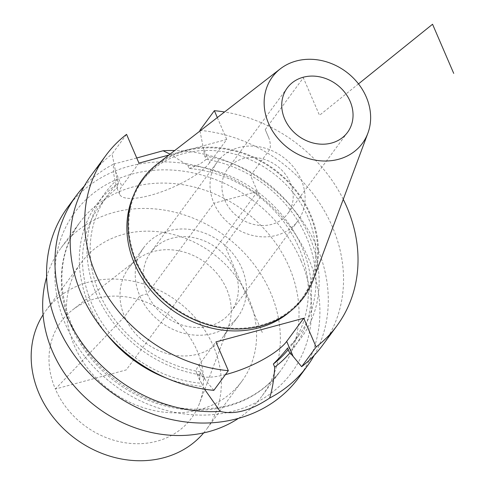 <?xml version="1.0" encoding="UTF-8"?>
<svg xmlns="http://www.w3.org/2000/svg" width="485" height="485" viewBox="0 0 485 485"><rect width="100%" height="100%" fill="white"/><g stroke="black" fill="none" stroke-linecap="round" stroke-linejoin="round"><path stroke-width="0.36" stroke-dasharray="2.42 1.82" d="M298.839 377.542A143.53 123.008 36.3 0 0 308.648 258.663A143.53 123.008 -143.7 0 0 193.739 165.142A143.53 123.008 -143.7 0 0 67.627 207.41M314.213 355.317A143.53 123.008 36.3 0 0 317.032 247.265A143.53 123.008 -143.7 0 0 174.715 150.526M204.537 389.194L201.699 383.326A118.57 101.62 -143.7 0 1 98.122 316.42A118.57 101.62 -143.7 0 1 99.928 205.628A118.57 101.62 -143.7 0 1 117.491 187.792L116.145 184.664C113.799 176.819 112.963 169.962 113.623 164.094L136.752 158.001M84.269 186.119A143.53 123.008 -143.7 0 1 113.623 164.094M116.145 184.664A121.917 104.481 36.3 0 0 106.682 334.226M166.143 377.985A121.917 104.481 36.3 0 0 203.051 386.454M170.047 154.139L187.81 165.349A121.917 104.481 36.3 0 1 296.796 236.589A121.917 104.481 36.3 0 1 290.024 352.728M187.81 165.349L189.156 168.471A118.57 101.62 -143.7 0 1 292.734 235.383A118.57 101.62 -143.7 0 1 290.927 346.169A118.57 101.62 -143.7 0 1 288.151 349.752M126.567 134.357L112.083 154.042L117.231 179.656L118.625 182.887L116.636 187.325L117.491 187.792M189.156 168.471C196.758 165.967 202.415 162.905 206.125 159.298L204.737 156.061L203.245 147.664L209.69 162.633L226.744 139.456L168.853 155.061M138.952 163.124L121.899 186.301A50.234 14.605 156.7 0 0 119.656 194.339A50.234 14.605 156.7 0 0 160.881 192.066A50.234 14.605 156.7 0 0 209.69 162.633M91.253 175.297A143.53 123.008 -143.7 0 1 112.083 154.042M213.855 390.346L201.366 375.02A121.917 104.481 -143.7 0 1 96.521 294.262A121.917 104.481 -143.7 0 1 117.231 179.656M204.737 156.061A121.917 104.481 -143.7 0 1 309.582 236.819A121.917 104.481 -143.7 0 1 288.872 351.425M199.99 130.974L203.245 147.664M199.875 130.374A143.53 123.008 -143.7 0 1 324.811 211.581A143.53 123.008 -143.7 0 1 322.47 345.423M225.422 374.62A50.234 14.605 -23.3 0 1 196.649 373.117A50.234 14.605 -23.3 0 1 198.892 365.078L215.946 341.901M343.265 199.335A143.53 123.008 36.3 0 0 224.549 111.98M217.322 117.57L226.744 139.456M290.788 310.921A99.207 85.027 36.3 0 0 301.258 299.475A99.207 85.027 36.3 0 0 308.036 217.304A99.207 85.027 -143.7 0 0 228.611 152.666A99.207 85.027 -143.7 0 0 141.438 181.881A99.207 85.027 -143.7 0 0 133.624 195.279M143.342 179.286A99.207 85.027 -143.7 0 0 136.564 261.457A99.207 85.027 36.3 0 0 215.989 326.096A99.207 85.027 36.3 0 0 303.161 296.887A99.207 85.027 36.3 0 0 309.939 214.716A99.207 85.027 -143.7 0 0 230.514 150.077A99.207 85.027 -143.7 0 0 143.342 179.286L141.438 181.881M313.522 279.239A99.958 85.669 36.3 0 0 310.594 214.54A99.958 85.669 -143.7 0 0 157.11 164.148M224.84 200.287A37.442 32.089 -143.7 0 1 227.398 169.277A37.442 32.089 -143.7 0 1 260.293 158.249A37.442 32.089 -143.7 0 1 290.272 182.645A37.442 32.089 -143.7 0 1 287.714 213.661A37.442 32.089 -143.7 0 1 254.813 224.682A37.442 32.089 -143.7 0 1 224.84 200.287M217.341 161.881A49.925 42.783 -143.7 0 0 213.933 203.227L257.553 191.466L126.252 369.916L55.363 389.025A81.128 69.531 -143.7 0 1 72.35 310.073A81.128 69.531 -143.7 0 1 197.14 350.8A81.128 69.531 -143.7 0 1 199.42 403.575A81.128 69.531 -143.7 0 1 129.422 443.314A81.128 69.531 -143.7 0 1 55.363 389.025L124.566 316.596L139.813 295.874L147.234 293.874L213.933 203.227A49.925 42.783 36.3 0 0 253.897 235.758A49.925 42.783 36.3 0 0 297.766 221.057A49.925 42.783 36.3 0 0 301.179 179.705A49.925 42.783 -143.7 0 0 261.209 147.179A49.925 42.783 -143.7 0 0 217.341 161.881L150.641 252.527A49.925 42.783 -143.7 0 1 194.509 237.826A49.925 42.783 -143.7 0 1 234.479 270.357A49.925 42.783 36.3 0 1 231.066 311.703A49.925 42.783 36.3 0 1 187.198 326.405A49.925 42.783 36.3 0 1 147.234 293.874A49.925 42.783 -143.7 0 1 150.641 252.527M143.809 247.495A58.412 50.064 -143.7 0 0 139.813 295.874A58.412 50.064 36.3 0 0 186.579 333.935A58.412 50.064 36.3 0 0 237.905 316.735A58.412 50.064 36.3 0 0 241.894 268.357A58.412 50.064 -143.7 0 0 195.128 230.296A58.412 50.064 -143.7 0 0 143.809 247.495L128.561 268.217A58.412 50.064 -143.7 0 1 136.8 259.748A58.412 50.064 -143.7 0 1 226.647 289.072A58.412 50.064 36.3 0 1 228.289 327.072L199.42 403.575M128.561 268.217A58.412 50.064 -143.7 0 0 124.566 316.596A58.412 50.064 36.3 0 0 171.332 354.656A58.412 50.064 36.3 0 0 222.657 337.457A58.412 50.064 36.3 0 0 228.289 327.072M43.068 314.765A99.849 85.572 -143.7 0 1 45.826 310.739A99.849 85.572 -143.7 0 1 133.563 281.336A99.849 85.572 -143.7 0 1 213.497 346.393A99.849 85.572 36.3 0 1 206.671 429.092L241.93 381.174A99.849 85.572 36.3 0 0 248.75 298.481A99.849 85.572 -143.7 0 0 168.816 233.424A99.849 85.572 -143.7 0 0 81.086 262.828A99.849 85.572 -143.7 0 0 74.26 345.52A99.849 85.572 36.3 0 0 154.2 410.577A99.849 85.572 36.3 0 0 241.93 381.174M203.651 432.923A99.849 85.572 36.3 0 0 206.671 429.092M238.462 418.355A124.809 106.967 36.3 0 0 262.033 395.972A124.809 106.967 36.3 0 0 270.563 292.6A124.809 106.967 -143.7 0 0 170.641 211.278A124.809 106.967 -143.7 0 0 60.977 248.029L79.655 222.651A124.809 106.967 -143.7 0 1 189.32 185.9A124.809 106.967 -143.7 0 1 289.242 267.217A124.809 106.967 -143.7 0 1 280.712 370.588A124.809 106.967 -143.7 0 1 171.047 407.339A124.809 106.967 -143.7 0 1 71.125 326.023A124.809 106.967 -143.7 0 1 79.655 222.651C59.055 252.321 56.363 286.241 71.574 324.423C90.889 371.243 142.911 407.497 193.036 409.128C230.945 410.061 260.172 397.215 280.712 370.588L262.033 395.972M46.621 277.196A124.809 106.967 -143.7 0 1 60.977 248.029M201.699 383.326L199.668 380.131L199.978 371.783L201.366 375.02M287.478 348.194A118.57 101.62 36.3 0 0 298.554 335.814A118.57 101.62 36.3 0 0 302.646 229.193A118.57 101.62 36.3 0 0 206.125 159.298M118.625 182.887A118.57 101.62 36.3 0 0 107.549 195.267A118.57 101.62 36.3 0 0 103.457 301.888A118.57 101.62 36.3 0 0 199.978 371.783M358.494 83.893L319.5 115.297L303.343 77.794L265.234 129.592L268.538 137.267L265.234 129.592M268.538 137.267A9.985 4.25 -105.1 0 1 269.266 150.186L250.593 175.57L260.039 197.504L224.785 245.416L262.573 333.159M301.015 260.718A134.794 115.521 -143.7 0 1 234.249 410.928A134.794 115.521 -143.7 0 1 65.451 324.229A134.794 115.521 -143.7 0 1 132.217 174.024A134.794 115.521 -143.7 0 1 301.015 260.718M115.454 171.332L121.899 186.301M198.892 365.078L205.337 380.046M119.656 194.339L116.636 187.325M303.161 296.887L301.258 299.475M287.235 87.955L227.398 169.277M297.766 221.057L231.066 311.703M237.905 316.735L222.657 337.457M136.8 259.748L72.35 310.073M45.826 310.739L81.086 262.828M347.551 132.332L287.714 213.661M199.668 380.131L196.649 373.117M298.554 335.814L290.927 346.169M107.549 195.267L99.928 205.628"/><path stroke-width="0.73" d="M290.024 352.728A121.917 104.481 36.3 0 1 274.71 367.133C274.037 379.076 272.334 389.382 269.611 398.064C250.915 410.583 234.419 415.027 220.135 411.401A143.53 123.008 36.3 0 1 66.203 314.892A143.53 123.008 -143.7 0 1 76.012 196.013L67.627 207.41A143.53 123.008 -143.7 0 0 57.818 326.29A143.53 123.008 36.3 0 0 172.727 419.804A143.53 123.008 36.3 0 0 298.839 377.542L307.223 366.145A143.53 123.008 36.3 0 0 314.213 355.317M269.611 398.064A143.53 123.008 36.3 0 0 307.223 366.145M76.012 196.013A143.53 123.008 -143.7 0 1 84.269 186.119M220.135 411.401L204.537 389.194M106.682 334.226A121.917 104.481 36.3 0 0 166.143 377.985M136.752 158.001L163.099 150.756A143.53 123.008 -143.7 0 1 174.715 150.526M163.099 150.756L170.047 154.139M274.71 367.133L273.364 364.005A118.57 101.62 -143.7 0 0 288.151 349.752M105.742 155.612L91.253 175.297A143.53 123.008 -143.7 0 0 88.919 309.145A143.53 123.008 -143.7 0 0 213.855 390.346L228.338 370.667A143.53 123.008 36.3 0 1 103.402 289.46A143.53 123.008 36.3 0 1 105.742 155.612A143.53 123.008 36.3 0 1 126.567 134.357L138.952 163.124L168.853 155.061M343.265 199.335A143.53 123.008 36.3 0 1 336.954 325.744A143.53 123.008 36.3 0 1 316.129 346.993L303.737 318.233L286.683 341.41L293.128 356.378L288.872 351.425L287.478 348.194C284.119 352.637 279.415 357.906 273.364 364.005M224.549 111.98A143.53 123.008 36.3 0 0 214.358 110.689L199.875 130.374L199.99 130.974M336.954 325.744L322.47 345.423A143.53 123.008 -143.7 0 1 301.646 366.678L293.128 356.378M228.338 370.667L215.946 341.901L303.737 318.233M316.129 346.993L301.646 366.678M214.358 110.689L217.322 117.57M133.624 195.279A99.207 85.027 -143.7 0 0 134.66 264.046A99.207 85.027 36.3 0 0 290.788 310.921M135.909 261.633A99.958 85.669 36.3 0 0 227.344 328.539A99.958 85.669 36.3 0 0 313.522 279.239L367.891 133.163A55.92 47.924 36.3 0 0 366.254 96.97A55.92 47.924 -143.7 0 0 280.391 68.779L157.11 164.148A99.958 85.669 -143.7 0 0 135.909 261.633M367.891 133.163A55.92 47.924 36.3 0 1 319.682 160.747A55.92 47.924 36.3 0 1 268.532 123.317A55.92 47.924 -143.7 0 1 280.391 68.779M284.677 118.964A37.442 32.089 -143.7 0 1 287.235 87.955A37.442 32.089 -143.7 0 1 320.136 76.927A37.442 32.089 -143.7 0 1 350.109 101.323A37.442 32.089 -143.7 0 1 347.551 132.332A37.442 32.089 -143.7 0 1 314.656 143.36A37.442 32.089 -143.7 0 1 284.677 118.964M203.651 432.923A99.849 85.572 36.3 0 1 116.242 457.882A99.849 85.572 36.3 0 1 39.006 393.438A99.849 85.572 -143.7 0 1 43.068 314.765M46.621 277.196A124.809 106.967 -143.7 0 0 52.453 351.401A124.809 106.967 36.3 0 0 238.462 418.355M286.683 341.41A50.234 14.605 -23.3 0 1 225.422 374.62M453.717 73.393L432.553 24.25L358.494 83.893"/></g></svg>
